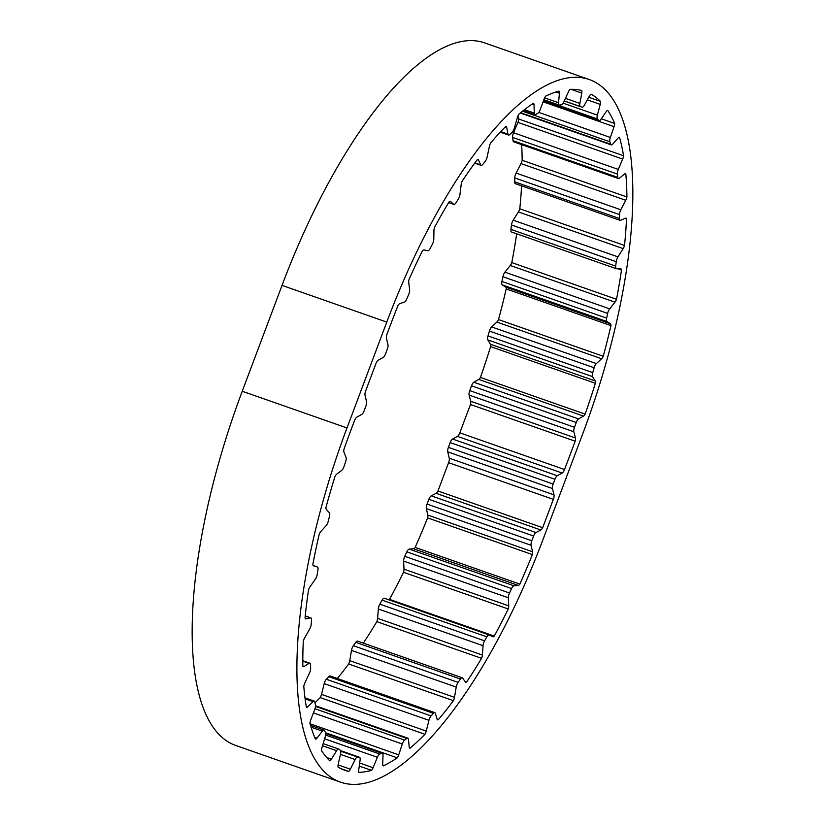 <?xml version="1.0" encoding="UTF-8"?>
<svg xmlns="http://www.w3.org/2000/svg" width="825" height="825" viewBox="0 0 825 825"><rect width="100%" height="100%" fill="white"/><g stroke="black" fill="none" stroke-linecap="round" stroke-linejoin="round"><path stroke-width="1.24" d="M363.32 643.129A303.497 106.724 109.3 0 0 376.829 621.648L481.563 658.329A4.744 1.671 109.3 0 0 481.635 658.164A4.744 1.671 109.3 0 0 482.367 655.04L483.058 645.697A4.744 1.671 -70.7 0 1 484.584 640.85L486.863 636.859A4.744 1.671 -70.7 0 1 489.101 634.93A4.744 1.671 -70.7 0 1 489.173 634.961L492.783 636.756A4.744 1.671 109.3 0 0 492.855 636.787A4.744 1.671 109.3 0 0 494.268 636.054A303.497 106.724 109.3 0 0 508.241 608.974A4.744 1.671 109.3 0 0 508.736 605.849L508.355 597.785A4.744 1.671 -70.7 0 1 509.489 593.01L511.572 588.545A4.744 1.671 -70.7 0 1 513.954 585.802L518.286 585.42A4.744 1.671 109.3 0 0 519.874 584.09A303.497 106.724 109.3 0 0 532.362 554.575A4.744 1.671 109.3 0 0 532.538 551.75L531.104 545.294A4.744 1.671 -70.7 0 1 531.795 540.767L533.61 536.013A4.744 1.671 -70.7 0 1 535.972 532.527L540.839 530.001A4.744 1.671 109.3 0 0 542.685 527.68L437.951 490.999L448.594 462.67A4.744 1.671 109.3 0 0 449.254 458.174L447.748 451.842A4.744 1.671 -70.7 0 1 448.408 447.346L450.192 442.582A4.744 1.671 -70.7 0 1 452.554 439.044L457.452 436.373A4.744 1.671 109.3 0 0 459.803 432.836L470.456 404.518A4.744 1.671 109.3 0 0 470.693 401.27L469.105 395.072A4.744 1.671 -70.7 0 1 469.734 390.596L471.508 385.822A4.744 1.671 -70.7 0 1 473.859 382.243L478.778 379.418A4.744 1.671 109.3 0 0 480.428 377.417A303.497 106.724 109.3 0 0 490.607 346.603L595.351 383.285A4.744 1.671 109.3 0 0 595.155 380.923L592.577 376.623A4.744 1.671 -70.7 0 1 592.742 372.611L594.155 367.764A4.744 1.671 -70.7 0 1 596.372 363.598L601.611 358.741A4.744 1.671 109.3 0 0 603.23 356.256A303.497 106.724 109.3 0 0 610.954 325.607A4.744 1.671 109.3 0 0 610.428 323.771L606.983 321.533A4.744 1.671 -70.7 0 1 606.653 318.151L607.654 313.418A4.744 1.671 -70.7 0 1 609.665 308.849L615.007 302.156A4.744 1.671 109.3 0 0 616.461 299.444A4.744 1.671 109.3 0 0 616.523 299.279A303.497 106.724 109.3 0 0 621.483 270.043A4.744 1.671 109.3 0 0 620.854 268.826A4.744 1.671 109.3 0 0 620.658 268.785L616.461 268.723A4.744 1.671 -70.7 0 1 616.265 268.682A4.744 1.671 -70.7 0 1 615.677 266.093L616.223 261.68A4.744 1.671 -70.7 0 1 617.935 256.874L623.164 248.614A4.744 1.671 109.3 0 0 624.174 246.531A4.744 1.671 109.3 0 0 624.525 245.458A303.497 106.724 109.3 0 0 626.515 218.8A4.744 1.671 109.3 0 0 625.989 218.14A4.744 1.671 109.3 0 0 625.422 218.192L620.648 220.285A4.744 1.671 -70.7 0 1 620.08 220.337A4.744 1.671 -70.7 0 1 619.431 218.522L619.503 214.603A4.744 1.671 -70.7 0 1 620.843 209.767L625.752 200.279A4.744 1.671 109.3 0 0 626.34 198.938A4.744 1.671 109.3 0 0 626.907 196.969A303.497 106.724 109.3 0 0 625.845 173.972A4.744 1.671 109.3 0 0 625.515 173.704A4.744 1.671 109.3 0 0 624.525 174.023L619.379 178.2A4.744 1.671 -70.7 0 1 618.389 178.509A4.744 1.671 -70.7 0 1 617.77 177.365L617.368 174.096A4.744 1.671 -70.7 0 1 618.286 169.424L622.669 159.07A4.744 1.671 109.3 0 0 622.875 158.565A4.744 1.671 109.3 0 0 623.576 155.75A303.497 106.724 109.3 0 0 619.503 137.332A4.744 1.671 109.3 0 0 619.441 137.301A4.744 1.671 109.3 0 0 618.018 138.053L612.686 144.138A4.744 1.671 -70.7 0 1 611.263 144.88A4.744 1.671 -70.7 0 1 610.768 144.272L609.892 141.787A4.744 1.671 -70.7 0 1 610.356 137.455L614.048 126.668A4.744 1.671 109.3 0 0 614.666 123.461A303.497 106.724 109.3 0 0 607.747 110.364A4.744 1.671 109.3 0 0 606.148 111.715L600.858 119.47A4.744 1.671 -70.7 0 1 598.991 120.801A4.744 1.671 -70.7 0 1 598.692 120.574L597.393 118.965A4.744 1.671 -70.7 0 1 597.382 115.16L600.229 104.373A4.744 1.671 109.3 0 0 600.528 101.413A303.497 106.724 109.3 0 0 591.04 94.153A4.744 1.671 109.3 0 0 589.401 96.092L584.358 105.198A4.744 1.671 -70.7 0 1 582.058 107.229A4.744 1.671 -70.7 0 1 582.038 107.219L580.367 106.559A4.744 1.671 -70.7 0 1 579.882 103.424L581.769 93.07A4.744 1.671 109.3 0 0 581.738 90.472A303.497 106.724 109.3 0 0 570.065 89.358A4.744 1.671 109.3 0 0 568.446 91.792L563.857 101.888A4.744 1.671 -70.7 0 1 561.474 104.754L559.494 105.064A4.744 1.671 -70.7 0 1 559.175 105.043A4.744 1.671 -70.7 0 1 558.546 102.733L559.402 93.215A4.744 1.671 109.3 0 0 559.051 91.09A303.497 106.724 109.3 0 0 545.665 96.164A4.744 1.671 109.3 0 0 544.129 99L540.179 109.684A4.744 1.671 -70.7 0 1 540.148 109.756A4.744 1.671 -70.7 0 1 537.828 113.262L535.621 114.541A4.744 1.671 -70.7 0 1 534.909 114.665A4.744 1.671 -70.7 0 1 534.26 113.097L534.043 104.816A4.744 1.671 109.3 0 0 533.383 103.249A303.497 106.724 109.3 0 0 518.812 114.293A4.744 1.671 109.3 0 0 517.419 117.418L514.264 128.257A4.744 1.671 -70.7 0 1 513.944 129.226A4.744 1.671 -70.7 0 1 512.047 132.423L509.695 134.599A4.744 1.671 -70.7 0 1 508.561 135.042A4.744 1.671 -70.7 0 1 507.973 134.114L506.694 127.39A4.744 1.671 109.3 0 0 506.107 126.452A4.744 1.671 109.3 0 0 505.735 126.442A303.497 106.724 109.3 0 0 490.586 143.024A4.744 1.671 109.3 0 0 489.4 146.314L487.173 156.874A4.744 1.671 -70.7 0 1 486.626 158.74A4.744 1.671 -70.7 0 1 485.162 161.442L482.769 164.443A4.744 1.671 -70.7 0 1 481.192 165.382A4.744 1.671 -70.7 0 1 480.758 164.928L478.469 160.04A4.744 1.671 109.3 0 0 478.026 159.586A4.744 1.671 109.3 0 0 477.262 159.741A303.497 106.724 109.3 0 0 462.134 181.191A4.744 1.671 109.3 0 0 461.196 184.522L459.979 194.37A4.744 1.671 -70.7 0 1 459.288 197.093A4.744 1.671 -70.7 0 1 458.267 199.176L455.926 202.878A4.744 1.671 -70.7 0 1 453.905 204.435A4.744 1.671 -70.7 0 1 453.698 204.311L450.491 201.444A4.744 1.671 109.3 0 0 450.285 201.321A4.744 1.671 109.3 0 0 449.099 201.826A303.497 106.724 109.3 0 0 434.589 227.277A4.744 1.671 109.3 0 0 433.94 230.505L433.785 239.25A4.744 1.671 -70.7 0 1 433.032 242.746A4.744 1.671 -70.7 0 1 432.444 244.087L430.248 248.335A4.744 1.671 -70.7 0 1 427.886 250.666L423.895 249.954A4.744 1.671 109.3 0 0 422.359 250.975A303.497 106.724 109.3 0 0 409.056 279.417A4.744 1.671 109.3 0 0 408.726 282.408L409.633 289.699A4.744 1.671 -70.7 0 1 408.922 293.875A4.744 1.671 -70.7 0 1 408.715 294.381L406.756 299.011A4.744 1.671 -70.7 0 1 404.374 302.146L399.754 303.6A4.744 1.671 109.3 0 0 398.124 305.24A303.497 106.724 109.3 0 0 390.699 324.308L387.111 333.847A4.744 1.671 109.3 0 0 386.451 338.353L387.956 344.675A4.744 1.671 -70.7 0 1 387.296 349.171L385.512 353.946A4.744 1.671 -70.7 0 1 383.151 357.472L378.252 360.154A4.744 1.671 109.3 0 0 375.901 363.681L365.702 390.813A4.744 1.671 109.3 0 0 365.042 395.309L366.548 401.631A4.744 1.671 -70.7 0 1 365.887 406.127L364.103 410.902A4.744 1.671 -70.7 0 1 361.742 414.428L356.843 417.11A4.744 1.671 109.3 0 0 354.492 420.647L350.903 430.186A303.497 106.724 109.3 0 0 343.901 449.501A4.744 1.671 109.3 0 0 343.942 452.09L346.026 457.359A4.744 1.671 -70.7 0 1 345.634 461.629L344.035 466.465A4.744 1.671 -70.7 0 1 343.85 466.981A4.744 1.671 -70.7 0 1 341.736 470.353L336.631 474.22A4.744 1.671 109.3 0 0 334.991 476.468A303.497 106.724 109.3 0 0 325.988 507.354A4.744 1.671 109.3 0 0 326.349 509.468L329.381 512.758A4.744 1.671 -70.7 0 1 329.464 516.471L328.247 521.287A4.744 1.671 -70.7 0 1 327.803 522.699A4.744 1.671 -70.7 0 1 326.123 525.669L320.812 531.475A4.744 1.671 109.3 0 0 319.234 534.177A303.497 106.724 109.3 0 0 312.861 564.269A4.744 1.671 109.3 0 0 313.51 565.816A4.744 1.671 109.3 0 0 313.541 565.826L317.377 566.981A4.744 1.671 -70.7 0 1 317.398 566.992A4.744 1.671 -70.7 0 1 317.934 570.003L317.161 574.592A4.744 1.671 -70.7 0 1 316.532 576.892A4.744 1.671 -70.7 0 1 315.294 579.305L309.983 586.822A4.744 1.671 109.3 0 0 308.529 589.854A303.497 106.724 109.3 0 0 305.044 617.946A4.744 1.671 109.3 0 0 305.632 618.863A4.744 1.671 109.3 0 0 306.003 618.874L310.509 617.863A4.744 1.671 -70.7 0 1 310.881 617.873A4.744 1.671 -70.7 0 1 311.52 620.07L311.211 624.257A4.744 1.671 -70.7 0 1 310.468 627.371A4.744 1.671 -70.7 0 1 309.674 629.093L304.58 638.014A4.744 1.671 109.3 0 0 303.311 641.273A303.497 106.724 109.3 0 0 302.847 666.218A4.744 1.671 109.3 0 0 303.28 666.662A4.744 1.671 109.3 0 0 304.054 666.497L309.045 663.352A4.744 1.671 -70.7 0 1 309.818 663.187A4.744 1.671 -70.7 0 1 310.468 664.651L310.633 668.271A4.744 1.671 -70.7 0 1 309.891 672.117A4.744 1.671 -70.7 0 1 309.499 673.045L304.827 683.018A4.744 1.671 109.3 0 0 303.786 686.348A303.497 106.724 109.3 0 0 306.374 707.169A4.744 1.671 109.3 0 0 306.57 707.283A4.744 1.671 109.3 0 0 307.777 706.778L313.046 701.621A4.744 1.671 -70.7 0 1 314.243 701.116A4.744 1.671 -70.7 0 1 314.82 701.962L315.459 704.859A4.744 1.671 -70.7 0 1 314.789 709.314A4.744 1.671 -70.7 0 1 314.758 709.387L310.705 720.008A4.744 1.671 109.3 0 0 309.942 723.288A303.497 106.724 109.3 0 0 315.47 739.128A4.744 1.671 109.3 0 0 317.017 738.086L322.348 731.136A4.744 1.671 -70.7 0 1 323.998 730.115A4.744 1.671 -70.7 0 1 324.411 730.507L325.493 732.569A4.744 1.671 -70.7 0 1 325.267 736.653L321.987 747.491A4.744 1.671 109.3 0 0 321.523 750.595A303.497 106.724 109.3 0 0 329.773 760.825A4.744 1.671 109.3 0 0 331.392 759.175L336.59 750.698A4.744 1.671 -70.7 0 1 338.673 749.038A4.744 1.671 -70.7 0 1 338.848 749.131L340.333 750.265A4.744 1.671 -70.7 0 1 340.581 753.761L338.209 764.383A4.744 1.671 109.3 0 0 338.075 767.178A303.497 106.724 109.3 0 0 344.644 770.21A303.497 106.724 109.3 0 0 348.707 771.385A4.744 1.671 109.3 0 0 350.347 769.178L355.183 759.536A4.744 1.671 -70.7 0 1 357.545 757.082L359.38 757.257A4.744 1.671 -70.7 0 1 359.525 757.288A4.744 1.671 -70.7 0 1 360.102 760L358.72 769.983A4.744 1.671 109.3 0 0 358.916 772.355A303.497 106.724 109.3 0 0 371.508 770.375A4.744 1.671 109.3 0 0 373.096 767.724L377.386 757.278A4.744 1.671 -70.7 0 1 379.768 754.04L381.872 753.246A4.744 1.671 -70.7 0 1 382.377 753.215A4.744 1.671 -70.7 0 1 383.027 755.143L382.707 764.084A4.744 1.671 109.3 0 0 383.223 765.94A303.497 106.724 109.3 0 0 397.268 757.845A4.744 1.671 109.3 0 0 398.558 755.36A4.744 1.671 109.3 0 0 398.733 754.844L402.301 744.026A4.744 1.671 -70.7 0 1 404.601 740.138L406.89 738.406A4.744 1.671 -70.7 0 1 407.808 738.138A4.744 1.671 -70.7 0 1 408.447 739.375L409.19 746.914A4.744 1.671 109.3 0 0 409.829 748.141A4.744 1.671 109.3 0 0 410.015 748.182A303.497 106.724 109.3 0 0 424.947 734.291A4.744 1.671 109.3 0 0 425.793 732.487A4.744 1.671 109.3 0 0 426.236 731.063L428.938 720.318A4.744 1.671 -70.7 0 1 431.062 715.925L433.445 713.326A4.744 1.671 -70.7 0 1 434.806 712.656A4.744 1.671 -70.7 0 1 435.332 713.326L437.116 719.153A4.744 1.671 109.3 0 0 437.642 719.833A4.744 1.671 109.3 0 0 438.209 719.782A303.497 106.724 109.3 0 0 453.42 700.673A4.744 1.671 109.3 0 0 453.863 699.652A4.744 1.671 109.3 0 0 454.493 697.342L456.225 687.091A4.744 1.671 -70.7 0 1 458.092 682.378L460.463 679.016A4.744 1.671 -70.7 0 1 462.268 677.779A4.744 1.671 -70.7 0 1 462.608 678.047L465.362 681.945A4.744 1.671 109.3 0 0 465.702 682.213A4.744 1.671 109.3 0 0 466.672 681.904A303.497 106.724 109.3 0 0 481.563 658.329M376.829 621.648A4.744 1.671 109.3 0 0 376.891 621.472A4.744 1.671 109.3 0 0 377.623 618.348L378.314 609.005A4.744 1.671 -70.7 0 1 379.84 604.168L382.119 600.167A4.744 1.671 -70.7 0 1 384.357 598.249A4.744 1.671 -70.7 0 1 384.429 598.28L489.029 634.91M337.322 678.501A303.497 106.724 109.3 0 0 348.686 663.991L453.42 700.673M348.686 663.991A4.744 1.671 109.3 0 0 349.119 662.96A4.744 1.671 109.3 0 0 349.748 660.66L351.481 650.409A4.744 1.671 -70.7 0 1 353.347 645.697L355.73 642.324A4.744 1.671 -70.7 0 1 357.524 641.097L462.268 677.779M314.995 702.756A303.497 106.724 109.3 0 0 320.203 697.61L424.947 734.291M320.203 697.61A4.744 1.671 109.3 0 0 321.049 695.795A4.744 1.671 109.3 0 0 321.502 694.372L324.204 683.626A4.744 1.671 -70.7 0 1 326.329 679.243L328.711 676.634A4.744 1.671 -70.7 0 1 330.062 675.964L434.806 712.656M325.566 732.734L397.268 757.845M618.389 178.509L513.645 141.828A4.744 1.671 -70.7 0 1 513.026 140.683L512.624 137.414A4.744 1.671 -70.7 0 1 513.542 132.732L517.925 122.389A4.744 1.671 109.3 0 0 518.131 121.883A4.744 1.671 109.3 0 0 518.832 119.058A303.497 106.724 109.3 0 0 518.193 115.397M620.08 220.337L515.336 183.655A4.744 1.671 -70.7 0 1 514.687 181.84L514.759 177.922A4.744 1.671 -70.7 0 1 516.099 173.085L521.008 163.587A4.744 1.671 109.3 0 0 521.596 162.247A4.744 1.671 109.3 0 0 522.173 160.277A303.497 106.724 109.3 0 0 521.637 144.623M511.717 232.031A4.744 1.671 -70.7 0 1 511.531 232A4.744 1.671 -70.7 0 1 510.933 229.402L511.479 224.988A4.744 1.671 -70.7 0 1 513.191 220.193L518.42 211.932A4.744 1.671 109.3 0 0 519.43 209.849A4.744 1.671 109.3 0 0 519.791 208.766A303.497 106.724 109.3 0 0 521.586 185.842M603.23 356.256L498.486 319.564A303.497 106.724 109.3 0 0 506.21 288.925A4.744 1.671 109.3 0 0 505.684 287.079L502.239 284.852A4.744 1.671 -70.7 0 1 501.92 281.459L502.92 276.736A4.744 1.671 -70.7 0 1 504.921 272.168L510.262 265.475A4.744 1.671 109.3 0 0 511.727 262.762A4.744 1.671 109.3 0 0 511.789 262.587A303.497 106.724 109.3 0 0 516.677 233.795M519.874 584.09L415.14 547.398A303.497 106.724 109.3 0 0 427.628 517.894L532.362 554.575M494.268 636.054L389.524 599.363A303.497 106.724 109.3 0 0 403.497 572.282L508.241 608.974M466.672 681.904L464.898 681.285M438.209 719.782L437.24 719.452M359.257 766.085L371.508 770.375M340.746 768.591L348.707 771.385M600.528 101.413L588.741 97.278M614.666 123.461L601.322 118.79M623.576 155.75L518.832 119.058M626.907 196.969L522.173 160.277M625.092 173.704L625.845 173.972M624.525 245.458L519.791 208.766M625.133 218.326L626.515 218.8M616.523 299.279L511.789 262.587M617.77 268.744L621.483 270.043M506.21 288.925L610.954 325.607M470.456 404.518L575.19 441.2L564.548 469.528A4.744 1.671 109.3 0 1 562.186 473.055L557.298 475.736A4.744 1.671 -70.7 0 0 554.936 479.263L553.142 484.038A4.744 1.671 -70.7 0 0 552.482 488.534L553.998 494.856A4.744 1.671 109.3 0 1 553.338 499.362L542.685 527.68M589.277 79.54L484.533 42.859A316.14 111.169 109.3 0 0 282.037 285.388L242.241 391.256A316.14 111.169 109.3 0 0 235.723 745.46L340.467 782.141A316.14 111.169 109.3 0 0 542.963 539.612L582.759 433.744A316.14 111.169 109.3 0 0 589.277 79.54A316.14 111.169 109.3 0 0 386.781 322.08L346.985 427.948A316.14 111.169 109.3 0 0 340.467 782.141M575.19 441.2A4.744 1.671 109.3 0 0 575.438 437.962L573.849 431.764A4.744 1.671 -70.7 0 1 574.478 427.288L576.252 422.503A4.744 1.671 -70.7 0 1 578.603 418.925L583.523 416.099A4.744 1.671 109.3 0 0 585.162 414.109A303.497 106.724 109.3 0 0 595.351 383.285M585.162 414.109L480.428 377.417M427.628 517.894A4.744 1.671 109.3 0 0 427.793 515.058L426.36 508.602A4.744 1.671 -70.7 0 1 427.051 504.085L428.866 499.331A4.744 1.671 -70.7 0 1 431.228 495.846L436.095 493.319A4.744 1.671 109.3 0 0 437.951 490.999M490.607 346.603A4.744 1.671 109.3 0 0 490.411 344.242L487.843 339.931A4.744 1.671 -70.7 0 1 487.998 335.919L489.411 331.073A4.744 1.671 -70.7 0 1 491.638 326.917L496.867 322.059A4.744 1.671 109.3 0 0 498.486 319.564M388.988 599.868A4.744 1.671 109.3 0 0 389.524 599.363M403.497 572.282A4.744 1.671 109.3 0 0 403.992 569.157L403.611 561.103A4.744 1.671 -70.7 0 1 404.745 556.318L406.838 551.853A4.744 1.671 -70.7 0 1 409.221 549.11L413.542 548.738A4.744 1.671 109.3 0 0 415.14 547.398M622.669 159.07L517.925 122.389M625.752 200.279L521.008 163.587M623.164 248.614L518.42 211.932M615.007 302.156L510.262 265.475M553.338 499.362L448.594 462.67M346.985 427.948L242.241 391.256M386.781 322.08L282.037 285.388M564.548 469.528L459.803 432.836M553.998 494.856L449.254 458.174M552.482 488.534L447.748 451.842M553.142 484.038L448.408 447.346M554.936 479.263L450.192 442.582M557.298 475.736L452.554 439.044M562.186 473.055L457.452 436.373M575.438 437.962L470.693 401.27M573.849 431.764L469.105 395.072M574.478 427.288L469.734 390.596M576.252 422.503L471.508 385.822M578.603 418.925L473.859 382.243M583.523 416.099L478.778 379.418M595.155 380.923L490.411 344.242M592.577 376.623L487.843 339.931M592.742 372.611L487.998 335.919M594.155 367.764L489.411 331.073M596.372 363.598L491.638 326.917M601.611 358.741L496.867 322.059M610.428 323.771L505.684 287.079M606.983 321.533L502.239 284.852M606.653 318.151L501.92 281.459M607.654 313.418L502.92 276.736M609.665 308.849L504.921 272.168M615.677 266.093L510.933 229.402M616.223 261.68L511.479 224.988M617.935 256.874L513.191 220.193M619.431 218.522L514.687 181.84M619.503 214.603L514.759 177.922M620.843 209.767L516.099 173.085M617.77 177.365L513.026 140.683M617.368 174.096L512.624 137.414M618.286 169.424L513.542 132.732M610.768 144.272L520.678 112.716M609.892 141.787L522.555 111.189M610.356 137.455L538.756 112.375M614.048 126.668L543.087 101.815M598.692 120.574L543.324 101.176M597.393 118.965L543.696 100.155M597.382 115.16L563.176 103.177M600.229 104.373L587.317 99.856M582.038 107.219L564.269 101.001L582.058 107.229M580.367 106.559L564.3 100.928M579.882 103.424L565.455 98.371M581.769 93.07L571.075 89.327M558.546 102.733L544.613 97.845M559.402 93.215L555.926 92.008M534.26 113.097L524.473 109.673M534.043 104.816L532.063 104.125M507.973 134.114L500.765 131.588M506.694 127.39L505.282 126.895M480.758 164.928L474.932 162.886M478.469 160.04L477.407 159.668M453.698 204.311L448.666 202.548M317.377 566.981L313.139 565.496L317.398 566.992M306.003 618.874L305.322 618.637M310.509 617.863L305.229 616.017M304.054 666.497L302.847 666.074M309.045 663.352L302.806 661.165M307.777 706.778L306.209 706.231M313.046 701.621L305.106 698.837M317.017 738.086L314.676 737.272M322.348 731.136L311.077 727.186M331.392 759.175L326.648 757.505M336.59 750.698L322.503 745.769M350.347 769.178L338.106 764.899M355.183 759.536L340.447 754.37M357.545 757.082L340.766 751.204M359.38 757.257L340.632 750.688M373.096 767.724L359.679 763.022M377.386 757.278L324.617 738.798M379.768 754.04L325.638 735.075M381.872 753.246L325.731 733.58M398.733 754.844L310.076 723.783M402.301 744.026L313.418 712.893M404.601 740.138L314.985 708.747M406.89 738.406L315.501 706.396M426.236 731.063L321.502 694.372M428.938 720.318L324.204 683.626M431.062 715.925L326.329 679.243M433.445 713.326L328.711 676.634M454.493 697.342L349.748 660.66M456.225 687.091L351.481 650.409M458.092 682.378L353.347 645.697M460.463 679.016L355.73 642.324M482.367 655.04L377.623 618.348M483.058 645.697L378.314 609.005M484.584 640.85L379.84 604.168M486.863 636.859L382.119 600.167M508.736 605.849L403.992 569.157M508.355 597.785L403.611 561.103M509.489 593.01L404.745 556.318M511.572 588.545L406.838 551.853M513.954 585.802L409.221 549.11M518.286 585.42L413.542 548.738M540.839 530.001L436.095 493.319M532.538 551.75L427.793 515.058M531.104 545.294L426.36 508.602M531.795 540.767L427.051 504.085M533.61 536.013L428.866 499.331M535.972 532.527L431.228 495.846M616.265 268.682L511.531 232M611.263 144.88L520.317 113.025M598.991 120.801L543.283 101.279M559.175 105.043L543.871 99.681M534.909 114.665L523.298 110.591M508.561 135.042L500.259 132.134M481.192 165.382L474.757 163.123M453.905 204.435L448.635 202.589M310.881 617.873L305.25 615.904M309.818 663.187L302.806 660.732M314.243 701.116L304.982 697.868M323.998 730.115L310.54 725.402M338.673 749.038L323.163 743.603M359.525 757.288L340.622 750.667M382.377 753.215L325.71 733.373M407.808 738.138L315.542 705.818M489.101 634.93L384.357 598.249"/></g></svg>
